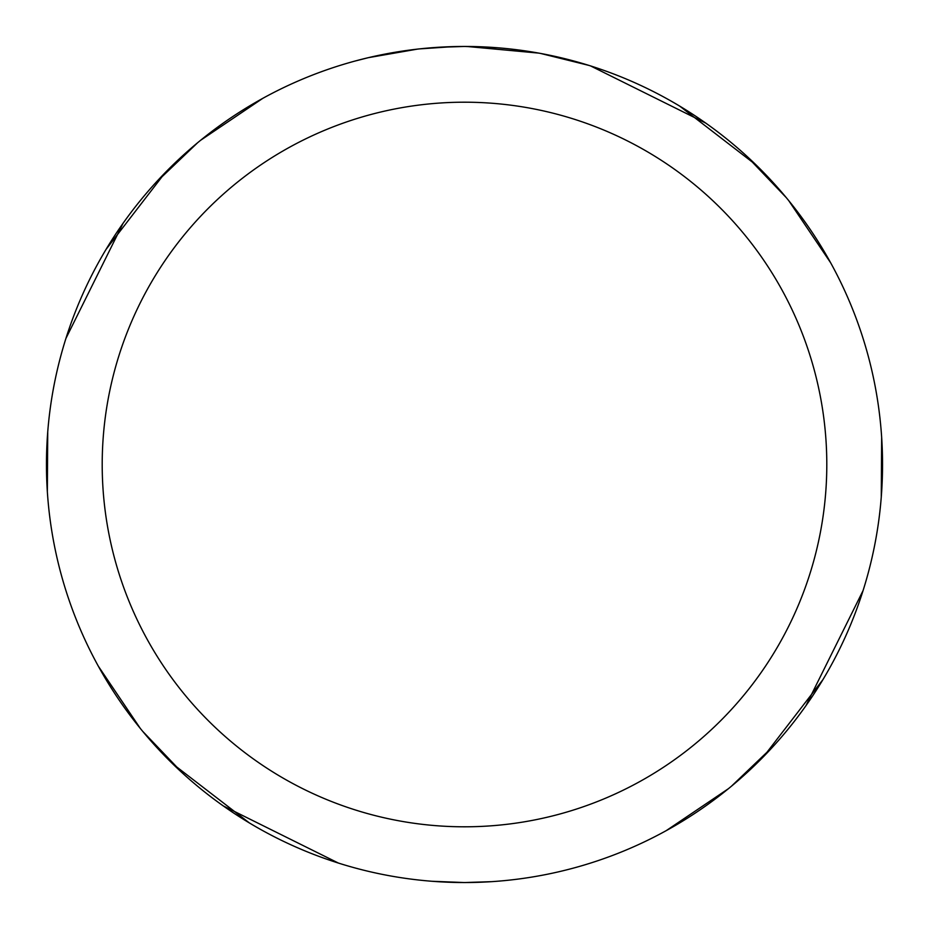 <?xml version="1.0" encoding="UTF-8"?>
<svg xmlns="http://www.w3.org/2000/svg" width="929" height="929" viewBox="0 0 929 929"><rect width="100%" height="100%" fill="white"/><g stroke="black" fill="none" stroke-linecap="round" stroke-linejoin="round"><path stroke-width="1.39" d="M464.5 102.202A362.298 362.298 0 0 1 826.798 464.5A362.298 362.298 0 0 1 464.5 826.798A362.298 362.298 0 0 1 102.202 464.5A362.298 362.298 0 0 1 464.5 102.202M464.5 46.462A418.038 418.038 0 0 1 882.538 464.5A418.038 418.038 0 0 1 464.5 882.538A418.038 418.038 0 0 1 46.462 464.5A418.038 418.038 0 0 1 464.5 46.462M540.736 53.476L588.684 65.344M538.762 53.116L466.915 46.473M472.838 46.555L478.644 46.705M515.978 49.643L517.743 49.864M417.353 49.132L368.348 57.668L354.855 61.093M433.855 47.588L440.509 47.158M453.491 46.613L419.327 48.912M402.002 51.165L409.689 50.073M863.053 590.623L805.919 705.726M773.752 745.778L731.413 786.236M491.708 881.656L464.465 882.55L431.846 881.261M437.292 47.344L464.535 46.45L497.154 47.739M679.529 105.987L756.287 165.13M788.686 200.571L830.654 262.791M590.623 65.947L705.726 123.081M745.778 155.248L786.236 197.587M881.656 437.292L881.261 497.154M823.013 679.529L763.87 756.287M728.429 788.686L666.209 830.654M249.471 823.013L172.713 763.87M140.314 728.429L98.346 666.209M65.947 338.377L123.081 223.274M155.248 183.222L197.587 142.764M338.377 863.053L223.274 805.919M183.222 773.752L142.764 731.413M47.344 491.708L47.739 431.846M105.987 249.471L165.13 172.713M200.571 140.314L262.791 98.346"/></g></svg>
